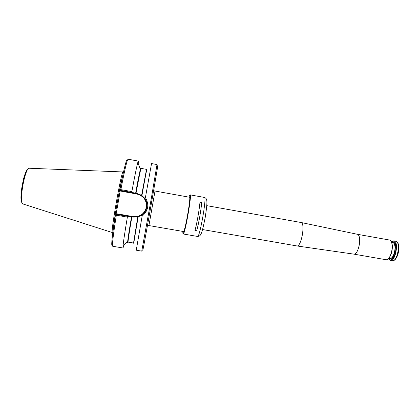 <?xml version="1.0" encoding="UTF-8"?>
<svg xmlns="http://www.w3.org/2000/svg" width="420" height="420" viewBox="0 0 420 420"><rect width="100%" height="100%" fill="white"/><g stroke="black" fill="none" stroke-linecap="round" stroke-linejoin="round"><path stroke-width="0.63" d="M157.568 166.184C157.752 165.37 157.784 165.412 157.663 166.315C157.117 171.412 144.186 244.729 142.958 249.701L142.774 250.283L142.826 249.795M112.481 232.738L112.34 232.748C110.392 233.384 121.475 170.51 123.092 171.77L123.17 171.775M116.014 214.757L120.393 189.934M134.563 238.198L133.529 243.023L137.771 216.962L132.82 217.119L133.004 216.584C139.986 217.056 144.438 213.964 146.349 207.312C146.827 200.403 143.703 195.977 136.978 194.035L121.59 191.284L120.734 190.428L120.85 189.635L131.859 191.604L132.19 192.476L120.734 190.428L119.973 189.336C123.764 169.423 126.866 157.295 127.197 160.298M121.186 190.727L137.051 193.567L135.634 193.216L140.38 169.186C140.747 167.727 140.9 167.47 140.842 168.415M127.869 241.978C127.601 242.881 127.544 242.587 127.701 241.096L131.46 216.893L127.969 216.405L127.365 217.114L115.579 215.066L116.508 214.415L127.969 216.405M132.82 217.119L131.46 216.893M136.988 193.468L141.593 195.305L146.517 169.365L145.834 174.253M141.593 195.305L141.928 195.531C145.483 175.67 147.63 164.682 146.779 170.457M134.148 242.088C132.972 247.805 134.715 236.744 138.169 216.867L137.771 216.962M140.753 169.328C141.083 165.091 139.377 173.05 135.634 193.216L132.19 192.476M112.271 244.939C110.938 247.643 112.166 235.184 115.416 215.177L115.579 215.066M136.978 194.035L137.051 193.567C144.055 195.589 147.304 200.198 146.806 207.391C144.816 214.321 140.185 217.539 132.914 217.046L117.033 214.284L116.508 214.415L116.34 215.197C113.201 234.927 111.988 245.285 112.702 246.262L123.008 247.989L122.981 246.461C123.365 242.088 124.824 232.302 127.365 217.114M141.928 195.531L144.737 198.245L145.409 197.552C149.399 204.666 148.307 210.861 142.128 216.153L141.734 215.276C147.415 211.155 148.664 204.057 144.737 198.245M141.734 215.276L138.169 216.867M120.083 189.499L120.85 189.635C124.645 170.016 127.05 159.873 128.053 159.196L138.327 161.102L138.248 163.727M117.033 214.284L117.6 213.901L133.004 216.584M123.832 245.495L123.008 247.989M131.859 191.604C134.673 176.463 136.647 166.772 137.781 162.524L138.327 161.102M145.409 197.552L151.541 163.553L157.012 164.566L151.279 198.602L141.75 251.118L136.259 250.204L142.128 216.153M199.962 202.183L201.7 202.498C201.138 209.806 198.686 223.708 196.718 230.764L194.975 230.465M196.718 230.764L194.969 230.496C196.922 223.414 199.379 209.475 199.967 202.151L201.7 202.498M196.712 230.795C198.691 223.724 201.149 209.79 201.71 202.466M183.089 233.735L183.251 233.987C184.769 235.52 192.097 193.946 190.15 194.864L190.103 194.864M182.842 231.42L182.852 233.126C183.094 236.05 185.341 228.175 187.446 216.699C189.562 205.244 190.712 194.623 189.851 195.043L188.89 197.138M183.257 231.488L183.792 231.294C185.535 228.281 190.344 201.007 189.74 197.578L189.504 197.012L189.304 197.211M183.65 231.556L148.927 225.561L155.017 191.037L189.651 197.274M388.122 258.92L389.146 257.901C390.474 256.147 391.43 253.722 392.007 250.625C392.522 247.517 392.453 244.913 391.808 242.812L391.193 241.505M354.034 254.158L386.043 259.728C386.941 259.87 387.875 259.34 388.831 258.148C390.212 256.331 391.204 253.811 391.808 250.593C392.343 247.359 392.269 244.655 391.598 242.471C391.104 241.022 390.411 240.209 389.513 240.03L357.572 234.328L301.392 222.569L206.787 205.648M391.713 241.6L393.829 240.802C399.179 241.19 395.519 261.949 390.358 260.484L388.642 259.009M391.372 241.878C394.401 239.022 396.942 244.34 395.677 251.27C394.495 258.221 390.285 262.348 388.416 258.631M202.571 229.546L297.297 246.005C299.24 245.584 300.93 241.857 302.369 234.822C303.424 227.719 303.114 223.634 301.429 222.579M354.018 254.153L354.076 254.163C356.281 253.89 358.019 250.787 359.289 244.855C360.124 238.849 359.552 235.342 357.572 234.328M113.321 228.984C114.098 219.004 120.041 185.293 122.724 175.644M131.843 216.946C129.145 232.984 127.89 241.369 128.084 242.104C127.99 241.652 127.559 243.29 127.969 239.185L131.47 216.888C128.084 237.116 126.961 245.185 128.1 241.085M146.748 169.717L146.517 169.365L141.089 168.368C140.653 168.992 138.962 177.298 136.012 193.294M22.166 202.828C18.197 200.587 24.754 166.577 28.66 169.019M28.733 168.467L27.646 169.265C26.534 170.478 25.211 173.486 23.683 178.285L21.042 194.345C21.037 199.022 21.341 201.821 21.945 202.729L23.168 204.036C18.375 204.267 25.048 166.399 29.479 168.257L123.522 171.974M197.568 236.45C200.645 236.05 201.579 235.704 205.212 217.45C207.884 200.035 207.223 198.66 204.446 197.442C206.992 196.639 199.684 238.082 197.568 236.45L183.251 233.987M398.055 243.458C398.89 245.584 399.031 248.351 398.48 251.769C397.829 255.166 396.753 257.723 395.241 259.434M392.207 260.804L394.422 260.18C396.921 256.541 398.171 254.221 398.171 253.213L398.811 247.805C398.339 244.619 398.885 242.702 395.677 241.133C401.063 241.526 397.404 262.274 392.207 260.804L390.358 260.484M392.17 242.408C398.433 239.537 394.254 263.245 389.351 258.405M391.54 242.298L392.816 242.524C394.737 243.343 395.372 246.204 394.727 251.108C393.661 255.932 392.081 258.405 389.996 258.515L388.715 258.295M115.763 211.213L116.613 211.36M118.944 193.179L119.795 193.331M112.817 232.706L23.168 204.036M133.864 242.776L133.529 243.023L128.084 242.104M141.089 168.368C140.296 168.772 138.479 177.056 135.644 193.221M127.701 241.096L122.981 246.461M140.38 169.186L137.781 162.524M157.663 166.315L156.933 165.286M142.958 249.701L141.923 250.42M155.017 191.037L153.605 190.722M147.494 225.377L148.927 225.561M204.446 197.442L190.15 194.864M391.808 242.812L391.598 242.471M389.146 257.901L388.831 258.148M395.677 241.133L393.829 240.802M354.076 254.163L297.297 246.005"/></g></svg>
